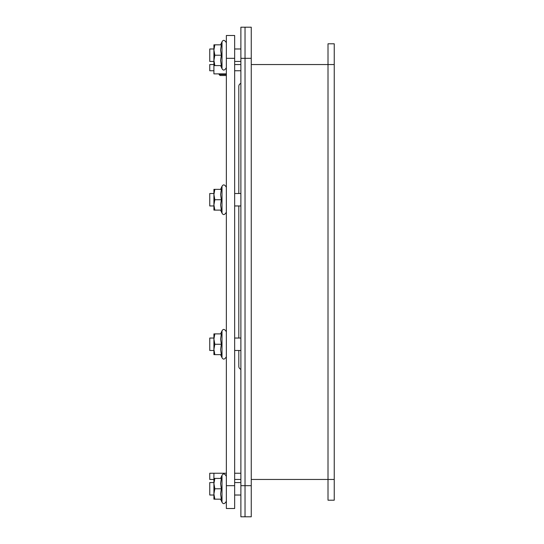 <?xml version="1.0" encoding="UTF-8"?>
<svg xmlns="http://www.w3.org/2000/svg" width="544" height="544" viewBox="0 0 544 544"><rect width="100%" height="100%" fill="white"/><g stroke="black" fill="none" stroke-linecap="round" stroke-linejoin="round"><path stroke-width="0.82" d="M226.358 508.504L226.358 35.496L234.654 35.496L234.654 508.504L226.358 508.504M251.253 516.8L251.253 27.2L240.883 27.2L240.883 516.8L251.253 516.8L245.031 516.8L245.031 485.683L245.031 516.8M251.253 58.317L245.031 58.317L245.031 27.2L245.031 485.683L245.031 58.317L240.883 58.317M251.253 64.546L334.24 64.546L334.24 43.799L328.012 43.799L328.012 500.201L334.24 500.201L334.24 64.546M251.253 479.454L334.24 479.454M334.24 500.201L328.012 500.201M328.012 43.799L334.24 43.799M240.883 64.546L234.654 64.546M240.883 70.768L234.654 70.768M213.914 64.546L209.76 64.546L209.76 70.768L213.914 70.768M240.883 473.232L234.654 473.232M226.358 473.232L209.76 473.232L209.76 479.454L213.914 479.454M240.883 479.454L234.654 479.454M213.914 48.98L209.76 48.98L209.76 61.431L213.914 61.431L209.76 61.431M213.914 193.514L209.76 193.514L209.76 205.958L213.914 205.958M213.914 338.042L209.76 338.042L209.76 350.486L213.914 350.486M213.914 482.569L209.76 482.569L209.76 495.02L213.914 495.02M240.883 369.328A3.114 3.114 0 0 1 238.809 366.391L238.809 350.486M240.883 83.388A3.114 3.114 0 0 0 238.809 86.326L238.809 193.514M238.809 205.958L238.809 338.042M213.914 65.579L213.914 60.391L214.839 65.579L213.914 65.579L213.914 73.875L226.358 73.875M213.914 50.021L213.914 44.832L214.839 44.832L213.914 50.021L214.839 55.209L213.914 60.391L213.914 50.021M214.839 65.579L221.34 65.579L220.592 60.391L221.34 55.209L220.592 50.021L221.34 44.832L214.839 44.832M221.34 55.209L214.839 55.209M213.914 194.548L213.914 189.36L214.839 189.36L213.914 194.548L214.839 199.736L213.914 204.925L213.914 194.548M213.914 210.106L213.914 204.925L214.839 210.106L213.914 210.106M214.839 210.106L221.34 210.106L220.592 204.925L221.34 199.736L220.592 194.548L221.34 189.36L214.839 189.36M221.34 199.736L214.839 199.736M213.914 339.075L213.914 333.894L214.839 333.894L213.914 339.075L214.839 344.264L213.914 349.452L213.914 339.075M213.914 354.64L213.914 349.452L214.839 354.64L213.914 354.64M214.839 354.64L221.34 354.64L220.592 349.452L221.34 344.264L220.592 339.075L221.34 333.894L214.839 333.894M221.34 344.264L214.839 344.264M213.914 483.609L213.914 478.421L214.839 478.421L213.914 483.609L214.839 488.791L213.914 493.979L213.914 483.609M213.914 499.168L213.914 493.979L214.839 499.168L213.914 499.168M214.839 499.168L221.34 499.168L220.592 493.979L221.34 488.791L220.592 483.609L221.34 478.421L214.839 478.421M221.34 488.791L214.839 488.791M226.358 74.521L219.096 74.521L220.116 75.534L226.358 75.534M226.358 485.683L234.654 485.683M226.358 58.317L234.654 58.317M251.253 485.683L240.883 485.683M213.914 478.421L213.914 473.232M220.592 65.579L222.006 68.619L222.006 41.793C223.244 39.61 224.692 39.936 226.358 42.758C224.692 39.936 223.244 39.61 222.006 41.793C223.244 39.61 224.692 39.936 226.358 42.758M220.592 210.106L222.006 213.146L222.006 186.327C223.244 184.144 224.692 184.464 226.358 187.286C224.692 184.464 223.244 184.144 222.006 186.327L220.592 189.36M220.592 354.64L222.006 357.673L222.006 330.854C223.244 328.671 224.692 328.991 226.358 331.82C224.692 328.991 223.244 328.671 222.006 330.854L220.592 333.894M226.358 501.242C224.692 504.064 223.244 504.39 222.006 502.207C223.244 504.39 224.692 504.064 226.358 501.242C224.692 504.064 223.244 504.39 222.006 502.207L220.592 499.168L222.006 502.207L222.006 475.381C223.244 473.198 224.692 473.518 226.358 476.347C224.692 473.518 223.244 473.198 222.006 475.381L220.592 478.421M240.883 61.431L234.654 61.431L240.883 61.431M240.883 48.98L234.654 48.98M240.883 193.514L234.654 193.514M240.883 205.958L234.654 205.958M240.883 338.042L234.654 338.042M240.883 350.486L234.654 350.486M240.883 482.569L234.654 482.569M240.883 495.02L234.654 495.02M222.006 68.619C223.244 70.802 224.692 70.482 226.358 67.653M220.592 44.832L222.006 41.793M222.006 213.146C223.244 215.329 224.692 215.009 226.358 212.18C224.692 215.009 223.244 215.329 222.006 213.146M222.006 357.673C223.244 359.856 224.692 359.536 226.358 356.714C224.692 359.536 223.244 359.856 222.006 357.673M219.096 73.875L219.096 74.521"/></g></svg>
